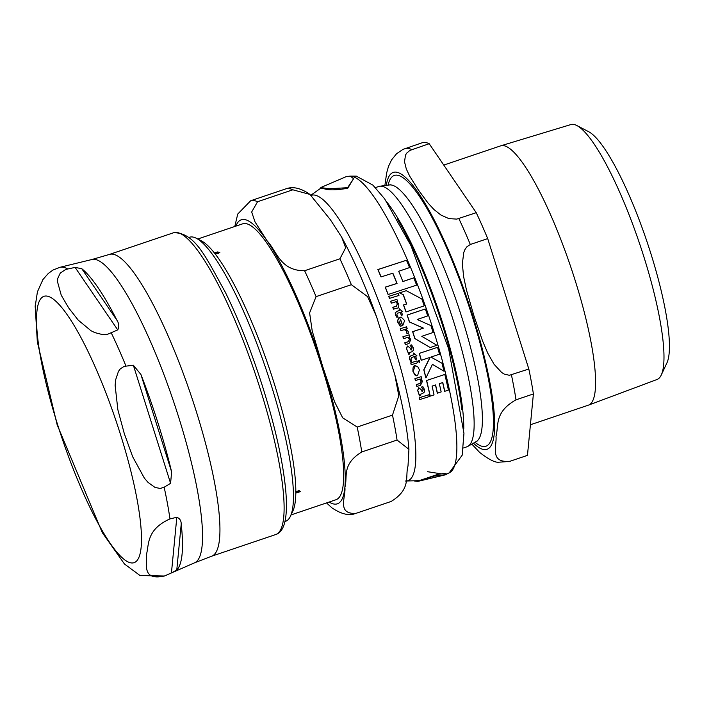 <?xml version="1.0" encoding="UTF-8"?>
<svg xmlns="http://www.w3.org/2000/svg" width="702" height="702" viewBox="0 0 702 702"><rect width="100%" height="100%" fill="white"/><g stroke="black" fill="none" stroke-linecap="round" stroke-linejoin="round"><path stroke-width="1.05" d="M424.245 305.844A157.16 31.713 -108.7 0 0 421.77 298.92L406.265 290.689L399.701 292.839L403.281 294.7A156.985 31.678 71.3 0 1 406.721 303.984L403.606 305.001A156.607 31.599 71.3 0 1 406.081 311.925L424.245 305.844M417.532 375.737L419.445 369.84L417.725 366.698L414.97 365.891L413.127 371.735L414.891 374.973L417.532 375.737M411.732 351.851L413.522 350.272L413.32 347.701L411.556 344.893L410.231 345.314L412.135 347.911L411.205 350.044L409.959 347.859L407.45 345.998L406.625 348.727L408.766 354.256L409.512 354.027L409.099 352.667L411.732 351.851M400.254 326.281L401.447 325.912L399.561 322.771L400.465 319.129A155.3 31.336 71.3 0 1 402.702 325.693L404.624 320.586L401.246 317.128L399.964 317.243C397.569 319.945 397.016 321.814 398.315 322.85L400.254 326.281L398.183 322.832L397.753 320.2L398.762 317.839L401.184 317.12M422.586 393.541L424.447 391.979L424.429 389.435L422.885 386.662L421.551 387.074L423.253 389.645L422.192 391.76L421.121 389.601L418.778 387.758L417.787 390.461L419.506 395.937L420.252 395.709L419.945 394.366L422.586 393.541M353.571 178.694L347.762 188.259C335.898 190.286 327.799 190.356 323.482 188.487L320.937 188.101L320.761 187.548L329.045 188.75L347.587 187.706L353.571 178.694L350.333 176.114L346.656 176.456L320.77 187.531M427.623 471.718L440.812 473.771M417.76 481.414L446.832 474.473L433.915 476.132L417.76 481.397L414.619 481.046M405.431 481.028L419.164 480.642L437.96 474.333L443.673 473.525L445.972 473.683L446.832 474.473M430.256 347.56L414.803 338.548A156.046 31.485 -108.7 0 0 412.618 331.669L423.341 328.124L409.424 321.972A156.046 31.485 -108.7 0 0 407.055 315.066L425.228 308.985L407.186 315.084A156.607 31.599 71.3 0 1 409.547 321.99L423.464 328.141L412.741 331.686A156.607 31.599 71.3 0 1 414.926 338.566L430.256 347.56L436.898 345.279L421.788 336.319L433.09 332.485A157.16 31.713 -108.7 0 0 430.905 325.605L417.207 319.48L427.711 315.909A157.16 31.713 -108.7 0 0 425.351 309.003M419.305 362.346L418.287 361.486L418.989 360.187M419.138 362.372L419.84 361.047L418.831 360.205L418.418 361.504L419.436 362.364M400.272 328.729L406.572 326.807L400.272 328.729A154.001 31.072 -108.7 0 1 400.886 330.581L405.019 329.519M404.264 329.58L406.879 331.186L406.853 333.16L408.231 333.792L406.721 333.143L406.748 331.168L404.133 329.563M411.346 364.724L411.214 364.707A154.001 31.072 -108.7 0 0 410.705 362.881L416.883 360.942L410.837 362.899A154.58 31.195 71.3 0 1 411.346 364.724L417.523 362.785A155.941 31.467 -108.7 0 0 417.014 360.96M388.697 296.341L398.192 293.41L388.697 296.341A154.001 31.072 -108.7 0 1 389.478 298.385L398.973 295.445A156.467 31.572 -108.7 0 0 398.192 293.41M419.893 399.508L419.752 399.491A154.001 31.072 -108.7 0 0 419.366 397.683L428.878 394.752L419.506 397.701A154.58 31.195 71.3 0 1 419.893 399.508L429.273 396.56A156.467 31.572 -108.7 0 0 428.878 394.752M401.439 315.277L402.527 314.926A155.941 31.467 -108.7 0 0 401.483 311.978L402.746 311.574L399.148 308.845A155.73 31.423 71.3 0 1 399.736 310.468L396.999 311.328L395.34 312.794L395.595 315.049L396.805 317.26L397.955 316.9L396.779 314.935L397.367 313.276L400.394 312.32A155.73 31.423 71.3 0 1 401.439 315.277L401.307 315.259A155.16 31.309 -108.7 0 0 400.289 312.381M396.805 317.26L395.463 315.031L395.208 312.767L396.867 311.311L399.605 310.451A155.16 31.309 -108.7 0 0 399.026 308.819L399.28 308.801M415.408 359.468L416.497 359.126A155.941 31.467 -108.7 0 0 415.663 356.204L416.935 355.8L413.583 353.097A155.73 31.423 71.3 0 1 414.048 354.712L411.311 355.572L409.591 357.028L409.696 359.266L410.749 361.442L411.89 361.091L410.863 359.152L411.556 357.493L414.575 356.546A155.73 31.423 71.3 0 1 415.408 359.468L415.277 359.45A155.16 31.309 -108.7 0 0 414.47 356.607M410.749 361.442L409.564 359.248L409.459 357.011L411.188 355.554L413.917 354.694A155.16 31.309 -108.7 0 0 413.452 353.08L413.706 353.062M402.895 336.784L409.196 334.863L402.895 336.784A154.001 31.072 -108.7 0 1 403.492 338.662L408.055 337.285L409.608 339.233L408.45 341.681L404.914 342.787A154.58 31.195 71.3 0 1 405.475 344.621L409.02 343.515L410.802 339.496L409.029 336.978L409.792 336.732A155.941 31.467 -108.7 0 0 409.196 334.863M405.475 344.621L405.352 344.603A154.001 31.072 -108.7 0 0 404.782 342.769L408.318 341.663L409.485 339.215L407.923 337.267M415.496 380.519L415.365 380.502A154.001 31.072 -108.7 0 0 414.9 378.641L421.077 376.702L415.031 378.659A154.58 31.195 71.3 0 1 415.496 380.519L419.936 379.133L421.34 381.054L420.042 383.485L416.497 384.591A154.58 31.195 71.3 0 1 416.935 386.407L420.489 385.301L422.499 381.309L420.91 378.826L421.683 378.58A155.941 31.467 -108.7 0 0 421.209 376.72M416.935 386.407L416.795 386.39A154.001 31.072 -108.7 0 0 416.356 384.564L419.91 383.459L421.209 381.037L419.805 379.115M422.06 391.742L423.122 389.628L421.419 387.056L422.885 386.662M419.506 395.937L417.646 390.444L418.646 387.741M393.603 309.161L397.156 308.055C398.367 308.406 398.903 307.055 398.762 304.01L396.823 301.474L397.586 301.228A155.941 31.467 -108.7 0 0 396.876 299.333L390.698 301.272A154.58 31.195 71.3 0 1 391.409 303.167L395.84 301.781L397.534 303.747L396.472 306.204L392.936 307.309A154.58 31.195 71.3 0 1 393.603 309.161L393.471 309.143A154.001 31.072 -108.7 0 0 392.804 307.292L396.34 306.186L397.402 303.72L395.709 301.763M391.409 303.167L391.268 303.15A154.001 31.072 -108.7 0 0 390.566 301.255L396.876 299.333M402.702 325.693L402.571 325.675A154.721 31.221 -108.7 0 0 400.438 319.401M408.766 354.256L406.493 348.71L407.318 345.972M411.074 350.026L412.013 347.894L410.1 345.296L411.556 344.893M426.64 380.537A156.607 31.599 71.3 0 1 430.221 396.139L430.089 396.121A156.046 31.485 -108.7 0 0 426.509 380.519L444.805 374.456L426.509 380.519M430.221 396.139L434.038 394.901A157.055 31.687 -108.7 0 0 432.072 386.1L435.591 384.942A157.309 31.739 71.3 0 1 437.443 393.173L437.302 393.155A156.748 31.625 -108.7 0 0 435.53 385.214M437.443 393.173L441.172 391.927A157.423 31.765 -108.7 0 0 439.32 383.687L442.778 382.52A157.371 31.757 71.3 0 1 444.752 391.321L444.612 391.304A156.809 31.643 -108.7 0 0 442.725 382.827M416.444 375.816L412.987 371.718C412.741 367.497 413.355 365.549 414.838 365.874L415.97 365.786M419.384 353.404A156.607 31.599 71.3 0 1 421.332 360.258L421.2 360.24A156.046 31.485 -108.7 0 0 419.261 353.387L437.557 347.323L419.261 353.387M421.332 360.258L430.115 357.371L423.92 369.831A156.607 31.599 71.3 0 1 425.982 377.869L425.851 377.851A156.046 31.485 -108.7 0 0 423.797 369.814L429.993 357.353M425.982 377.869L432.458 364.312L444.015 371.261L432.335 364.285M406.081 311.925L405.949 311.907A156.046 31.485 -108.7 0 0 403.474 304.984L406.598 303.966A156.423 31.564 -108.7 0 0 403.15 294.682L399.57 292.822L406.265 290.689M388.197 294.471L416.619 285.144A157.16 31.713 -108.7 0 0 413.768 277.852L402.887 281.555A157.309 31.739 -108.7 0 0 398.701 271.27L409.582 267.576A157.16 31.713 -108.7 0 0 406.476 260.249L378.001 269.559A154.598 31.195 71.3 0 1 381.125 276.895L392.866 273.183A156.8 31.643 71.3 0 1 397.051 283.468L385.328 287.171A154.598 31.195 71.3 0 1 388.197 294.471L388.066 294.454A154.019 31.081 -108.7 0 0 385.196 287.153L396.92 283.441A156.23 31.529 -108.7 0 0 392.892 273.569M402.746 281.528L413.768 277.852M381.125 276.895L380.984 276.878A154.019 31.081 -108.7 0 0 377.86 269.542L406.476 260.249M408.231 333.792L408.222 331.397L405.791 329.098L407.186 328.659A155.941 31.467 -108.7 0 0 406.572 326.807M400.403 328.747A154.58 31.195 71.3 0 1 401.017 330.598M388.838 296.358A154.58 31.195 71.3 0 1 389.619 298.403M403.027 336.802A154.58 31.195 71.3 0 1 403.624 338.68M444.752 391.321L448.402 390.058A157.16 31.713 -108.7 0 0 444.805 374.456M444.015 371.261A157.16 31.713 -108.7 0 0 441.953 363.224L430.958 357.081L439.496 354.177A157.16 31.713 -108.7 0 0 437.557 347.323M197.771 239.005L242.69 223.824A145.63 29.387 71.3 0 1 245.753 223.578A145.63 29.387 71.3 0 1 319.498 359.38A145.63 29.387 71.3 0 1 335.968 499.736L291.04 514.926M196.428 238.311L201.606 241.005A145.63 29.387 71.3 0 1 214.408 252.966L217.681 251.921L219.831 252.58L216.04 253.87L214.566 253.168A145.63 29.387 71.3 0 1 295.823 491.681L299.052 490.654L299.412 491.637L300.333 491.611L296.542 492.909L295.823 491.944A145.63 29.387 71.3 0 1 292.883 511.003L290.4 516.295A149.938 30.256 -108.7 0 0 266.172 369.612A149.938 30.256 -108.7 0 0 196.428 238.311A149.938 30.256 -108.7 0 0 192.646 237.004A149.938 30.256 -108.7 0 0 189.487 237.258L188.838 237.478M218.62 252.299L218.752 252.86L218.62 252.299M296.349 492.19L296.542 492.909L296.033 492.383M292.857 189.803L257.555 201.737L251.676 212.004L255.028 221.92L267.164 240.935C276.878 251.246 280.151 270.867 304.607 270.726L339.908 258.792L345.691 247.771L341.672 237.171L330.291 219.594L309.924 194.419L292.857 189.803A164.935 33.284 -108.7 0 0 285.968 188.82L286.469 188.662C293.26 186.311 301.079 188.233 309.924 194.419M234.784 226.492L237.741 214.04L250.667 200.754L285.968 188.82M351.369 284.696L316.067 296.63L309.608 312.89L312.188 330.809L322.709 366.541L334.582 401.825L342.708 417.865L357.186 427.044L392.488 415.11L398.806 395.823L394.796 374.701L376.474 316.505L367.611 296.656L351.369 284.696A164.935 33.284 -108.7 0 0 339.908 258.792M355.817 513.399L391.119 501.465C411.635 488.838 404.878 476.623 408.002 466.049L408.933 449.333L397.06 440.04L361.758 451.974C341.233 464.601 347.999 476.816 344.875 487.39C346.095 496.489 336.433 514.259 355.817 513.399L355.317 513.557C348.938 515.988 341.119 514.066 331.862 507.8L326.544 502.922M218.401 253.15L218.225 252.43L215.505 252.887L218.225 252.43M218.287 253.238L215.417 253.097L216.225 253.659L218.217 252.904M215.567 253.791L215.417 253.097L215.584 253.791M217.857 252.729L218.787 253.097M215.242 253.624L215.084 252.922M296.621 491.453L299.061 491.637L298.78 490.408M299.166 491.321L297.806 491.023L296.735 491.672M298.745 491.646L296.428 492.251L297.788 492.541L298.859 491.891M296.156 491.681L296.814 492.664M296.191 492.172L295.691 491.646M299.798 491.128L298.859 491.146M299.21 490.452L299.412 491.637M284.872 521.56L285.53 521.34A149.938 30.256 -108.7 0 0 290.4 516.295M117.725 329.896L107.476 334.327L102.159 334.503L94.831 332.608L90.953 330.703L78.22 320.121L68.752 308.011L61.249 295.235L57.467 281.625L57.792 278.299L60.267 273.087L65.777 269.428L75.105 267.409L81.774 268.708A162.022 32.696 71.3 0 1 116.909 320.209C119.086 323.587 119.358 326.816 117.725 329.896L75.105 267.409M92.05 259.477L109.468 254.414A159.31 32.143 -108.7 0 1 195.955 410.398A159.31 32.143 -108.7 0 1 211.504 556.256L194.594 562.802A160.117 32.31 71.3 0 0 178.44 416.409A160.117 32.31 71.3 0 0 92.05 259.477L60.012 267.286L53.001 270.051L48.315 273.429L42.936 279.545L37.425 291.83L35.1 307.064M171.437 572.929L164.444 576C141.207 581.159 147.332 563.223 146.464 554.466C149.149 544.498 146.191 529.633 169.963 518.901L176.816 517.295C179.773 518.409 181.239 520.691 181.213 524.148A162.022 32.696 71.3 0 1 176.772 570.006L171.437 572.929L176.816 517.295M164.154 487.223L160.267 488.452L155.063 487.46L148.043 482.397L144.384 478.167L132.696 456.809L124.298 433.617L117.866 409.766L115.128 385.38L115.672 379.729L118.454 371.358L120.358 368.813L124.096 366.391L133.345 365.207L140.926 374.526A162.022 32.696 71.3 0 1 171.621 471.893L170.586 483.327L164.154 487.223A162.978 32.889 71.3 0 1 169.963 518.901M530.414 424.763L588.346 405.177A136.872 27.615 -108.7 0 0 588.513 405.115A136.872 27.615 -108.7 0 0 572.727 272.841A136.872 27.615 -108.7 0 0 503.553 145.621A136.872 27.615 -108.7 0 0 500.842 145.797A136.872 27.615 -108.7 0 0 500.675 145.849L443.769 165.084M429.194 143.708L476.246 212.697L456.765 219.103L448.868 218.612L440.838 214.987L433.933 209.477L428.071 203.097L418.287 189.847L409.714 176.184L406.3 168.971L404.51 161.732L405.519 155.054L406.633 153.194L409.915 150.412L429.194 143.708A164.935 33.284 -108.7 0 0 422.306 142.725L402.913 149.412L396.542 153.773L391.584 159.889L388.478 166.427L386.67 172.894L384.863 185.565M487.706 238.61L528.825 369.024L509.354 375.289L504.334 374.14L501.684 372.525L494.085 364.312L487.732 353.124L482.458 340.681L473.832 315.452L466.418 289.821L463.592 276.553L462.346 263.636L463.794 252.369L465.014 249.438L466.804 246.858L470.314 244.489L487.706 238.61A164.935 33.284 -108.7 0 0 476.246 212.697M509.459 461.442L510.064 461.249C488.987 463.329 497.06 445.568 495.998 436.302C498.982 425.666 493.91 412.346 516.005 399.824L533.397 393.954A164.935 33.284 -108.7 0 0 528.825 369.024M533.397 393.954L527.456 455.37L510.064 461.249M576.912 125.57L588.732 131.739A124.719 25.167 71.3 0 1 646.744 240.953A124.719 25.167 71.3 0 1 666.9 362.969L661.249 375.035A134.547 27.15 -108.7 0 0 639.504 243.401A134.547 27.15 -108.7 0 0 576.912 125.57A134.547 27.15 -108.7 0 0 573.525 124.403A134.547 27.15 -108.7 0 0 570.858 124.579L500.842 145.797M588.513 405.115L657.037 379.501A134.547 27.15 -108.7 0 0 661.249 375.035M463.452 447.973L466.874 446.814A137.416 27.729 -108.7 0 0 467.892 446.358A137.416 27.729 -108.7 0 0 453.457 320.998A137.416 27.729 -108.7 0 0 379.94 186.205A137.416 27.729 -108.7 0 0 378.861 186.451L375.43 187.609M479.957 452.746L471.823 444.094M449.166 472.911A156.502 31.581 -108.7 0 0 430.405 320.832A156.502 31.581 -108.7 0 0 351.641 176.369A156.502 31.581 -108.7 0 0 351.202 176.316M406.151 481.028A150.623 30.397 -108.7 0 0 392.146 339.601A150.623 30.397 -108.7 0 0 314.557 195.068A150.623 30.397 -108.7 0 0 311.161 195.402M257.555 201.737A164.935 33.284 -108.7 0 0 250.667 200.754M329.141 502.044A149.938 30.256 -108.7 0 0 344.875 487.39A149.938 30.256 -108.7 0 0 322.709 366.541A149.938 30.256 -108.7 0 0 267.164 240.935A149.938 30.256 -108.7 0 0 235.872 226.132M316.067 296.63A164.935 33.284 -108.7 0 0 304.607 270.726M361.758 451.974A164.935 33.284 -108.7 0 0 357.186 427.044M397.06 440.04A164.935 33.284 -108.7 0 0 392.488 415.11M116.909 320.209L81.774 268.708M176.772 570.006L181.213 524.148M60.012 267.286A162.978 32.889 71.3 0 1 67.62 268.927M57.722 425.026A140.567 28.361 71.3 0 1 46.955 296.095A140.567 28.361 71.3 0 1 120.314 433.959A140.567 28.361 71.3 0 1 131.081 562.899A140.567 28.361 71.3 0 1 57.722 425.026M164.444 576A162.978 32.889 71.3 0 1 164.391 576.026L140.075 575.561L124.456 563.987L102.273 532.59L57.143 424.736L37.346 342.006L35.17 305.739M111.364 333.064A162.978 32.889 71.3 0 1 125.93 365.988M170.586 483.327L133.345 365.207M171.621 471.893L140.926 374.526M173.64 232.722A159.31 32.143 71.3 0 1 260.126 388.706A159.31 32.143 71.3 0 1 275.675 534.564C284.626 531.879 287.995 517.313 285.767 490.873C283.082 461.837 275.228 426.658 262.188 385.319C251.14 350.86 238.847 319.822 225.298 292.207C205.914 257.38 195.331 232.599 173.64 232.722L109.468 254.414M475.008 442.26A142.901 28.835 -108.7 0 0 471.919 315.347A142.901 28.835 -108.7 0 0 397.341 175.193A142.901 28.835 -108.7 0 0 388.083 185.144M390.198 184.67L389.478 184.959A135.539 27.352 71.3 0 1 391.26 184.977A135.539 27.352 71.3 0 1 461.995 317.918A135.539 27.352 71.3 0 1 476.228 441.558L467.892 446.358M473.455 443.155A146.191 29.502 -108.7 0 0 483.845 449.543A146.191 29.502 -108.7 0 0 461.416 282.608A146.191 29.502 -108.7 0 0 386.302 185.372M397.306 218.927A136.881 27.624 71.3 0 1 442.33 324.71A136.881 27.624 71.3 0 1 461.828 409.784M463.768 428.904A137.416 27.729 -108.7 0 0 443.12 324.5A137.416 27.729 -108.7 0 0 387.258 202.588M516.005 399.824A164.935 33.284 -108.7 0 0 511.433 374.903M470.314 244.489A164.935 33.284 -108.7 0 0 458.854 218.576M411.802 149.587A164.935 33.284 -108.7 0 0 404.914 148.605M350.544 176.149L356.326 176.141L372.885 185.109L384.617 198.806L411.056 245.849L448.675 348.92L463.952 433.309L462.17 455.229L449.122 472.929L446.604 473.999M320.928 188.092L310.898 195.191M376.474 316.505C365.435 285.995 353.834 259.547 341.672 237.171M408.933 449.333C407.248 428.457 402.536 403.58 394.796 374.701M218.462 253.369L218.296 252.571M215.593 254.019L215.417 253.211M296.121 491.698L296.463 492.435M211.504 556.256L275.675 534.564M194.594 562.802L164.391 576.026M476.974 441.356L476.228 441.558M389.478 184.959L379.94 186.205M479.361 452.202C488.487 459.283 494.901 462.618 498.587 462.223L509.433 461.451"/></g></svg>
